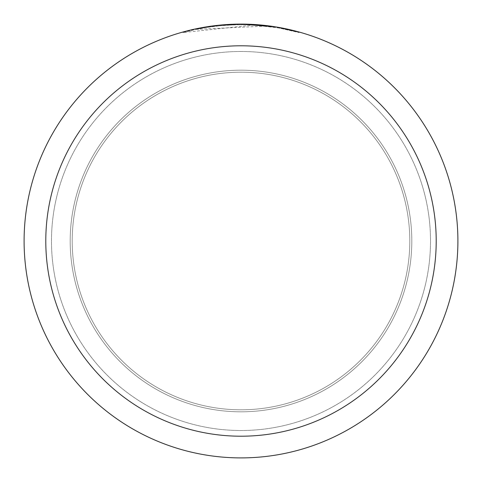 <?xml version="1.0" encoding="UTF-8"?>
<svg xmlns="http://www.w3.org/2000/svg" width="482" height="482" viewBox="0 0 482 482"><rect width="100%" height="100%" fill="white"/><g stroke="black" fill="none" stroke-linecap="round" stroke-linejoin="round"><path stroke-width="0.36" stroke-dasharray="2.41 1.81" d="M241 72.204A168.796 168.796 0 0 1 409.796 241A168.796 168.796 0 0 1 241 409.796A168.796 168.796 0 0 1 72.204 241A168.796 168.796 0 0 1 241 72.204A168.796 168.796 0 0 1 409.796 241A168.796 168.796 0 0 1 241 409.796A168.796 168.796 0 0 1 72.204 241A168.796 168.796 0 0 1 241 72.204A168.796 168.796 0 0 1 409.796 241A168.796 168.796 0 0 1 241 409.796A168.796 168.796 0 0 1 72.204 241A168.796 168.796 0 0 1 241 72.204A168.796 168.796 0 0 1 409.796 241A168.796 168.796 0 0 1 241 409.796A168.796 168.796 0 0 1 72.204 241A168.796 168.796 0 0 1 241 72.204M241 51.484A189.516 189.516 0 0 1 430.516 241A189.516 189.516 0 0 1 241 430.516A189.516 189.516 0 0 1 51.484 241A189.516 189.516 0 0 1 241 51.484A189.516 189.516 0 0 1 430.516 241A189.516 189.516 0 0 1 241 430.516A189.516 189.516 0 0 1 51.484 241A189.516 189.516 0 0 1 241 51.484M241 70.191A170.809 170.809 0 0 1 411.809 241A170.809 170.809 0 0 1 241 411.809A170.809 170.809 0 0 1 70.191 241A170.809 170.809 0 0 1 241 70.191A170.809 170.809 0 0 1 411.809 241A170.809 170.809 0 0 1 241 411.809A170.809 170.809 0 0 1 70.191 241A170.809 170.809 0 0 1 241 70.191M265.859 26.076L196.096 29.354A216.358 216.358 0 0 1 216.605 26.022L235.861 24.703L247.79 24.751L259.744 25.456L278.976 27.998L298.991 32.565L278.885 27.992L253.586 25.01L183.009 32.559L194.589 29.679L206.326 27.438L224.118 25.305L242.018 24.642L253.96 25.028L265.865 26.076L265.865 25.528L241 24.1A216.9 216.9 0 0 1 457.9 241A216.9 216.9 0 0 1 241 457.9A216.9 216.9 0 0 1 24.1 241A216.9 216.9 0 0 1 241 24.1A216.9 216.9 0 0 1 457.9 241A216.9 216.9 0 0 1 241 457.9A216.9 216.9 0 0 1 24.1 241A216.9 216.9 0 0 1 241 24.1L244.91 24.136M247.603 24.202L265.034 25.438M229.787 24.389L241 24.106L253.58 24.474L276.602 27.04M298.991 31.999L275.674 26.896L275.68 27.438M226.691 24.57L216.605 25.48L216.605 26.022L216.605 25.474A216.9 216.9 0 0 0 196.096 28.799L211.827 26.07M219.9 25.13L218.985 25.221M299.009 32.565L299.009 31.999L299.009 32.565M196.096 29.354L196.096 28.799L196.096 29.354M278.897 27.986L278.897 27.438L278.897 27.986M253.586 25.01L253.586 24.468M182.997 32.559L182.997 31.999L195.216 28.986L211.731 26.082L224.238 24.751L241 24.1A216.9 216.9 0 0 1 457.9 241A216.9 216.9 0 0 1 241 457.9A216.9 216.9 0 0 1 24.1 241A216.9 216.9 0 0 1 241 24.1A216.9 216.9 0 0 1 457.9 241A216.9 216.9 0 0 1 241 457.9A216.9 216.9 0 0 1 24.1 241A216.9 216.9 0 0 1 241 24.1L215.412 25.618M278.976 27.45L278.976 27.998"/><path stroke-width="0.72" d="M244.91 24.136L247.603 24.202M265.034 25.438L265.859 25.528M275.68 26.89L241 24.1A216.9 216.9 0 0 1 457.9 241A216.9 216.9 0 0 1 241 457.9A216.9 216.9 0 0 1 24.1 241A216.9 216.9 0 0 1 241 24.1L219.9 25.13M276.602 27.04L298.991 31.999M241 45.79A195.21 195.21 0 0 1 436.21 241A195.21 195.21 0 0 1 241 436.21A195.21 195.21 0 0 1 45.79 241A195.21 195.21 0 0 1 241 45.79M218.985 25.221L196.096 28.799L183.009 31.999M226.691 24.57L229.787 24.389M211.827 26.07L215.412 25.618"/></g></svg>

